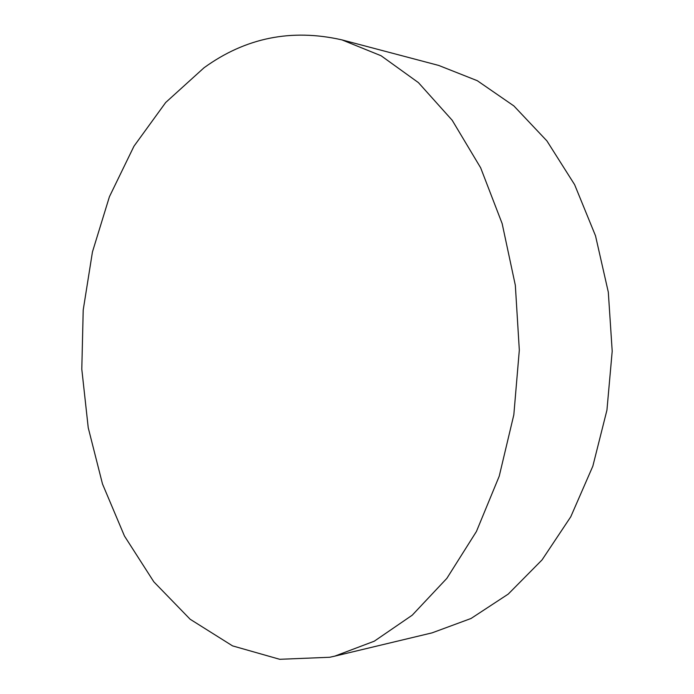 <?xml version="1.0" encoding="UTF-8"?>
<svg xmlns="http://www.w3.org/2000/svg" width="694" height="694" viewBox="0 0 694 694"><rect width="100%" height="100%" fill="white"/><g stroke="black" fill="none" stroke-linecap="round" stroke-linejoin="round"><path stroke-width="1.04" d="M204.019 67.778C245.485 37.719 291.454 28.419 341.925 39.879L381.075 55.746L418.413 82.612L452.193 120.262L480.656 167.801L502.152 223.589L515.338 285.321L519.32 350.114L513.829 414.795L499.22 476.205L476.431 531.483L446.867 578.345L412.219 615.196L374.274 641.195L334.76 656.142L329.754 657.261L279.725 659.3L232.551 645.88L190.147 619.248L153.834 581.832L124.452 536.011L102.495 483.97L88.233 427.747L81.797 369.182L83.211 310.001L92.449 251.931L109.426 196.714L133.959 146.226L165.684 102.504L204.019 67.778M334.76 656.142L432.11 632.85L471.026 618.484L508.225 594.099L542.04 559.919L570.763 516.787L592.832 466.177L606.938 410.137L612.203 351.199L608.308 292.148L595.513 235.795L574.632 184.682L546.907 140.899L513.898 105.948L477.281 80.695L438.703 65.436L341.925 39.879"/></g></svg>
